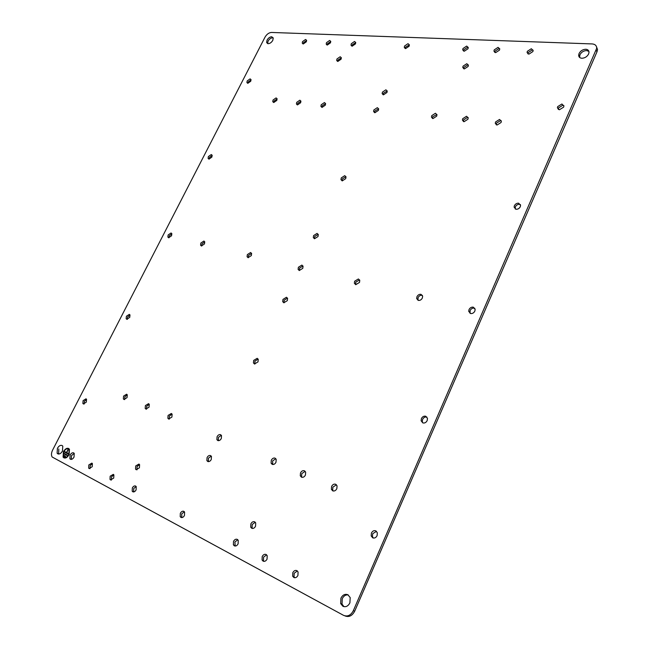 <?xml version="1.0" encoding="UTF-8"?>
<svg xmlns="http://www.w3.org/2000/svg" width="649" height="649" viewBox="0 0 649 649"><rect width="100%" height="100%" fill="white"/><g stroke="black" fill="none" stroke-linecap="round" stroke-linejoin="round"><path stroke-width="0.97" d="M68.583 448.435C66.733 447.972 65.038 449.051 63.505 451.688L63.18 457.172L64.048 457.934M69.119 454.665L69.451 449.213C67.593 447.453 65.581 448.264 63.407 451.647L63.091 457.131C64.949 458.867 66.952 458.04 69.119 454.665M64.275 457.456C65.947 457.951 67.496 456.977 68.924 454.551L69.224 449.652L68.348 448.913M68.835 454.511L69.127 449.611C67.455 448.021 65.646 448.751 63.691 451.801L63.399 456.734C65.078 458.291 66.888 457.553 68.835 454.511M64.324 455.549L64.089 456.012L65.281 456.653L64.089 456.012M65.281 456.661L65.517 456.19L64.235 455.509L64 455.971M64.308 453.456L64.073 453.919L66.977 455.468L64.073 453.919M66.977 455.468L67.212 454.998L64.219 453.416L63.983 453.878M64.365 451.412L64.129 451.874L68.607 454.235M66.409 452.491L68.25 449.595L66.693 452.645L68.843 453.773L68.607 454.243L64.04 451.834L64.275 451.363L66.506 452.531L68.056 449.497M52.569 450.179L265.06 37.082C266.788 34.194 268.929 32.653 271.477 32.45L592.172 43.929C595.125 44.181 596.642 45.625 596.707 48.269L353.348 610.66C350.833 615.357 347.564 616.923 343.548 615.349L52.155 457.01C51.125 455.217 51.263 452.937 52.569 450.179M318.002 236.544L318.286 234.597L317.077 233.389L313.589 235.587L313.305 237.558L314.505 238.751L318.002 236.544M378.383 110.411L378.667 108.886L377.337 107.661L373.865 109.965L373.589 111.506L374.911 112.723L378.383 110.411M221.301 438.529L221.512 435.625L220.595 434.676C219.232 434.303 218.064 434.976 217.082 436.696L216.88 439.616L217.78 440.549C219.151 440.931 220.319 440.257 221.301 438.529M330.479 42.834L330.755 41.39L329.619 40.457L326.488 42.664L326.212 44.124L327.339 45.041L330.479 42.834M325.319 105.179L325.603 103.589L324.443 102.566L321.198 104.773L320.914 106.379L322.066 107.393L325.319 105.179M300.641 102.753L300.925 101.13L299.846 100.197L296.698 102.364L296.423 103.986L297.493 104.919L300.641 102.753M276.815 100.4L277.099 98.762L276.085 97.91L273.042 100.027L272.758 101.674L273.764 102.526L276.815 100.4M494.214 49.892L493.954 51.101L495.633 52.642L499.487 50.119L499.746 48.918L498.051 47.369L494.214 49.892M495.56 121.963L495.284 123.269L497.045 125.038L501.06 122.507L501.336 121.217L499.56 119.44L495.56 121.963M462.688 118.726L462.413 120.106L464.051 121.712L467.921 119.238L468.197 117.875L466.542 116.26L462.688 118.726M431.723 115.668L431.447 117.112L432.964 118.572L436.696 116.163L436.972 114.735L435.438 113.259L431.723 115.668M262.196 556.542L262.074 560.006L263.105 561.142C264.662 561.726 265.985 561.044 267.055 559.105L267.185 555.666L266.139 554.506C264.573 553.93 263.259 554.611 262.196 556.542M331.607 486.426L331.371 489.273L332.726 490.863C334.397 491.35 335.768 490.628 336.831 488.697L337.066 485.882L335.695 484.259C334.024 483.773 332.661 484.495 331.607 486.426M300.495 472.918L300.276 475.806L301.493 477.185C303.083 477.648 304.389 476.942 305.436 475.06L305.663 472.196L304.422 470.785C302.832 470.338 301.525 471.044 300.495 472.918M271.298 460.238L271.087 463.159L272.191 464.359C273.7 464.798 274.957 464.1 275.979 462.275L276.198 459.378L275.079 458.145C273.578 457.723 272.312 458.421 271.298 460.238M287.32 300.633L287.596 298.418L286.46 297.258L282.964 299.408L282.696 301.631L283.816 302.775L287.32 300.633M171.904 417.08L172.115 414.216L171.36 413.47L168.083 415.417L167.88 418.297L168.618 419.027L171.904 417.08M149.051 407.158L149.262 404.319L148.572 403.654L145.408 405.568L145.198 408.424L145.871 409.073L149.051 407.158M127.05 397.602L127.269 394.803L126.644 394.203L123.578 396.093L123.359 398.9L123.975 399.492L127.05 397.602M113.729 478.086L113.883 474.881L113.332 474.354L110.16 476.204L110.005 479.424L110.549 479.944L113.729 478.086M250.863 523.873L250.717 527.183L251.715 528.262C253.224 528.789 254.505 528.108 255.552 526.225L255.706 522.948L254.692 521.837C253.183 521.317 251.901 521.999 250.863 523.873M139.421 467.807L139.592 464.668L138.959 464.051L135.706 465.941L135.544 469.097L136.168 469.698L139.421 467.807M463.053 66.157L462.786 67.455L464.376 68.916L468.132 66.449L468.4 65.168L466.793 63.699L463.053 66.157M341.074 59.205L341.35 57.737L340.173 56.747L336.961 58.97L336.685 60.454L337.853 61.436L341.074 59.205M253.694 360.398L253.443 362.913L254.481 363.984L257.994 361.891L258.245 359.392L257.199 358.305L253.694 360.398M207.072 457.569L206.885 460.612L207.745 461.496C209.1 461.91 210.276 461.236 211.266 459.5L211.452 456.474L210.584 455.574C209.221 455.168 208.053 455.841 207.072 457.569M382.423 92.134L382.147 93.626L383.486 94.827L386.958 92.507L387.234 91.03L385.887 89.813L382.423 92.134M341.26 177.915L340.976 179.676L342.234 180.893L345.722 178.637L346.014 176.893L344.741 175.668L341.26 177.915M126.409 316.241L126.157 318.7L126.806 319.292L129.735 317.393L129.987 314.952L129.338 314.351L126.409 316.241M132.347 487.926L132.201 491.204L132.794 491.78C134.018 492.21 135.114 491.585 136.087 489.898L136.233 486.636L135.625 486.044C134.408 485.622 133.313 486.247 132.347 487.926M83.096 400.636L82.877 403.475L83.388 403.946L86.317 402.12L86.536 399.297L86.017 398.811L83.096 400.636M88.824 464.927L88.653 468.091L89.148 468.546L92.223 466.72L92.393 463.573L91.89 463.102L88.824 464.927M427.18 420.584L427.488 418.435L425.744 416.252C423.902 415.855 422.458 416.634 421.412 418.581L421.112 420.771L422.832 422.921C424.673 423.326 426.125 422.556 427.18 420.584M238.118 543.813L238.248 540.39L237.307 539.384C235.822 538.848 234.565 539.514 233.518 541.388L233.397 544.844L234.313 545.817C235.798 546.369 237.063 545.695 238.118 543.813M377.093 535.652L377.345 532.813L375.771 530.841C373.962 530.265 372.51 531.004 371.415 533.04L371.171 535.912L372.721 537.851C374.53 538.435 375.99 537.697 377.093 535.652M297.932 575.42L298.078 571.996L296.893 570.633C295.246 570.025 293.875 570.714 292.788 572.71L292.658 576.166L293.819 577.488C295.465 578.113 296.836 577.423 297.932 575.42M184.47 515.468L184.6 512.102L183.854 511.339C182.507 510.868 181.339 511.517 180.333 513.286L180.211 516.669L180.941 517.407C182.288 517.894 183.464 517.245 184.47 515.468M247.35 254.595L247.074 256.728L248.064 257.677L251.341 255.584L251.617 253.467L250.611 252.502L247.35 254.595M200.833 243.051L200.565 245.184L201.409 245.971L204.476 243.951L204.751 241.826L203.9 241.039L200.833 243.051M168.148 234.938L167.872 237.063L168.626 237.737L171.555 235.782L171.831 233.664L171.068 232.975L168.148 234.938M208.378 156.555L208.094 158.405L208.937 159.127L211.866 157.115L212.15 155.265L211.298 154.535L208.378 156.555M351.287 43.734L351.012 45.162L352.212 46.168L355.457 43.913L355.733 42.493L354.516 41.479L351.287 43.734M247.188 80.938L246.912 82.553L247.829 83.299L250.749 81.23L251.025 79.624L250.1 78.87L247.188 80.938M302.523 41.633L302.247 43.11L303.302 43.962L306.344 41.796L306.628 40.327L305.565 39.475L302.523 41.633M302.775 268.353L303.051 266.277L301.882 265.092L298.386 267.266L298.11 269.359L299.27 270.528L302.775 268.353M359.489 282.429L359.773 280.441L358.394 278.965L354.638 281.228L354.354 283.24L355.725 284.7L359.489 282.429M422.337 298.037L422.637 296.187L421.006 294.33C419.286 294.111 417.94 294.906 416.958 296.698L416.658 298.564L418.281 300.398C419.992 300.625 421.347 299.838 422.337 298.037M474.857 311.074L475.157 309.386L473.308 307.172C471.45 306.928 470.022 307.74 469.008 309.622L468.708 311.333L470.541 313.516C472.399 313.775 473.843 312.956 474.857 311.074M520.295 206.707L520.571 205.352L518.648 203.202C516.774 203.105 515.347 203.956 514.373 205.757L514.097 207.128L516.004 209.262C517.886 209.367 519.314 208.516 520.295 206.707M467.994 48.764L468.254 47.507L466.672 46.079L462.972 48.545L462.705 49.819L464.278 51.23L467.994 48.764M563.64 107.142L563.892 106.03L561.904 104.002L557.661 106.647L557.41 107.775L559.389 109.786L563.64 107.142M532.886 51.555L533.137 50.427L531.32 48.732L527.337 51.32L527.085 52.464L528.886 54.151L532.886 51.555M409.113 46.225L409.389 44.87L408.002 43.678L404.554 46.03L404.278 47.393L405.649 48.578L409.113 46.225M340.928 598.143L340.66 603.562L342.883 606.263C345.763 607.367 348.099 606.239 349.9 602.88L350.192 597.583L347.905 594.76C345.033 593.689 342.713 594.817 340.928 598.143M62.474 451.006L62.783 446.131L62.085 445.49C60.422 444.938 58.864 445.887 57.412 448.329L57.12 453.229L57.793 453.854C59.457 454.422 61.022 453.473 62.474 451.006M272.791 40.352L273.237 37.966L271.696 36.766C269.854 36.904 268.305 38.015 267.063 40.108L266.617 42.501L268.134 43.702C269.984 43.572 271.533 42.453 272.791 40.352M579.046 53.551L578.657 55.189C578.721 57.031 579.792 58.061 581.853 58.256C584.887 58.118 587.142 56.682 588.627 53.964L589.008 52.366C588.951 50.484 587.872 49.446 585.779 49.259C582.761 49.413 580.514 50.849 579.046 53.551M70.116 455.038L69.897 458.762L70.433 459.257C71.723 459.695 72.915 458.981 74.018 457.107L74.237 453.4L73.686 452.888C72.404 452.458 71.212 453.18 70.116 455.038M378.651 108.797L374.887 111.044L374.619 112.666M74.197 453.343L71.487 455.647L71.317 459.411M318.197 234.33L314.716 236.528L314.522 238.751M277.123 98.908L274.089 101.025L273.781 102.526M588.886 51.376L586.615 50.565C583.597 50.711 581.358 52.139 579.89 54.84L579.63 57.461M273.213 37.869L272.702 37.78C270.86 37.926 269.311 39.037 268.069 41.122L267.656 43.621M58.783 448.938L58.678 454.065M348.229 594.946C345.682 594.622 343.702 595.863 342.274 598.694L342.015 604.105L343.986 606.661M325.603 103.621L322.237 105.803L321.945 107.377M330.779 41.552L327.477 43.734L327.185 45.032M344.879 615.86L344.903 615.877C348.919 617.45 352.18 615.893 354.695 611.196L597.007 51.75L597.526 49.584L596.455 46.606M409.389 44.886L405.511 47.166L405.236 48.513L404.278 47.393M533.121 50.208L532.196 49.989L528.221 52.569L527.986 53.924M563.851 105.568L562.788 105.243L558.554 107.88L558.343 109.47M468.245 47.409L467.596 47.28L463.897 49.738L463.646 51.101M520.425 204.589L519.614 204.321C517.74 204.216 516.32 205.068 515.347 206.861L515.217 208.994M474.833 308.307L474.37 308.145C472.521 307.902 471.085 308.713 470.071 310.587L470.111 313.37M422.369 295.368L422.101 295.287C420.39 295.068 419.043 295.855 418.053 297.648L418.037 300.325M359.595 279.906L355.774 282.153L355.676 284.692M302.945 265.976L299.546 268.167L299.376 270.552M306.563 40.522L303.521 42.68L303.221 43.954M251.066 79.851L248.234 81.912L247.91 83.307M355.749 42.607L352.269 44.822L351.977 46.144M212.191 155.435L209.489 157.456L209.156 159.143M171.871 233.778L169.324 235.765L169.008 237.777M204.76 241.85L202.009 243.902L201.734 246.012L200.565 245.184M251.569 253.345L248.518 255.471L248.291 257.718M184.365 511.753L181.72 513.878L181.842 517.602M297.356 570.958L294.159 573.278L294.029 576.734L294.743 577.748M376.477 531.312L372.696 533.697L372.453 536.561L373.329 538.037M237.802 539.749L234.906 541.972L235.222 546.044M426.904 417.08C425.071 416.682 423.627 417.453 422.58 419.408L422.28 421.59L422.872 422.929M92.401 463.589L90.203 465.528L90.024 468.667L88.653 468.091M86.593 399.395L84.419 401.293L84.151 404.027M136.136 486.49L133.735 488.527L133.686 491.942M130.035 315.041L127.658 316.988L127.366 319.349M345.958 176.698L342.339 178.921L342.104 180.86M387.226 90.974L383.429 93.229L383.161 94.77M211.225 456.093L208.402 458.235L208.451 461.65M258.067 359.019L254.935 361.185L254.87 364.073M341.366 57.842L337.967 60.041L337.675 61.42M468.383 65.022L467.726 64.876L463.994 67.342L463.743 68.786M139.511 464.538L137.077 466.566L136.996 469.844M255.244 522.25L252.226 524.489L252.08 527.791L252.542 528.473M113.851 474.825L111.547 476.804L111.433 480.082M127.269 394.795L124.884 396.774L124.681 399.589L123.359 398.9M149.221 404.238L146.723 406.258L146.56 409.186M172.017 414.046L169.397 416.106L169.292 419.149M287.466 298.086L284.148 300.268L284.019 302.823M275.809 458.697L272.604 460.936L272.783 464.514M305.168 471.336L301.785 473.608L301.566 476.504L302.061 477.348M336.466 484.803L332.888 487.123L332.653 489.963L333.262 491.017M266.617 554.854L263.575 557.118L263.453 560.582L264.021 561.385M436.931 114.5L432.705 116.788L432.469 118.459M468.148 117.558L467.507 117.404L463.662 119.862L463.435 121.558M501.279 120.819L500.501 120.609L496.501 123.132L496.29 124.827M499.73 48.764L498.951 48.594L495.122 51.109L494.871 52.48M300.885 101.212L297.745 103.369L297.445 104.911M221.293 435.236L218.397 437.394L218.421 440.687M354.695 611.196L353.348 610.66M597.007 51.75L596.18 50.444M374.603 112.577L373.589 111.506M71.276 459.362L69.897 458.762M273.643 102.501L272.758 101.674M579.5 56.479L578.657 55.189M267.623 43.515L266.617 42.501M58.491 453.829L57.12 453.229M342.015 604.105L340.66 603.562M314.432 238.491L313.305 237.558M321.912 107.369L320.914 106.379M327.023 45L326.212 44.124M597.526 49.584L596.707 48.269M527.97 53.705L527.085 52.464M558.294 109.008L557.41 107.775M463.637 51.003L462.705 49.819M515.071 208.24L514.097 207.128M469.779 312.299L468.708 311.333M417.761 299.514L416.658 298.564M355.49 284.165L354.354 283.24M299.27 270.252L298.11 269.359M303.018 43.921L302.247 43.11M247.683 83.275L246.912 82.553M351.872 46.12L351.012 45.162M208.994 159.135L208.094 158.405M168.878 237.777L167.872 237.063M248.243 257.596L247.074 256.728M181.598 517.261L180.211 516.669M294.029 576.734L292.658 576.166M372.453 536.561L371.171 535.912M234.784 545.42L233.397 544.844M422.28 421.59L421.112 420.771M84.037 404.043L82.877 403.475M133.589 491.804L132.201 491.204M127.261 319.357L126.157 318.7M342.055 180.673L340.976 179.676M383.145 94.713L382.147 93.626M208.224 461.277L206.885 460.612M254.692 363.7L253.443 362.913M337.569 61.395L336.685 60.454M463.727 68.632L462.786 67.455M136.915 469.722L135.544 469.097M252.08 527.791L250.717 527.183M111.393 480.025L110.005 479.424M146.52 409.105L145.198 408.424M169.194 418.986L167.88 418.297M283.881 302.491L282.696 301.631M272.393 463.857L271.087 463.159M301.566 476.504L300.276 475.806M332.653 489.963L331.371 489.273M263.453 560.582L262.074 560.006M432.429 118.232L431.447 117.112M463.386 121.241L462.413 120.106M496.234 124.438L495.284 123.269M494.863 52.318L493.954 51.101M297.356 104.895L296.423 103.986M218.202 440.314L216.88 439.616"/></g></svg>
